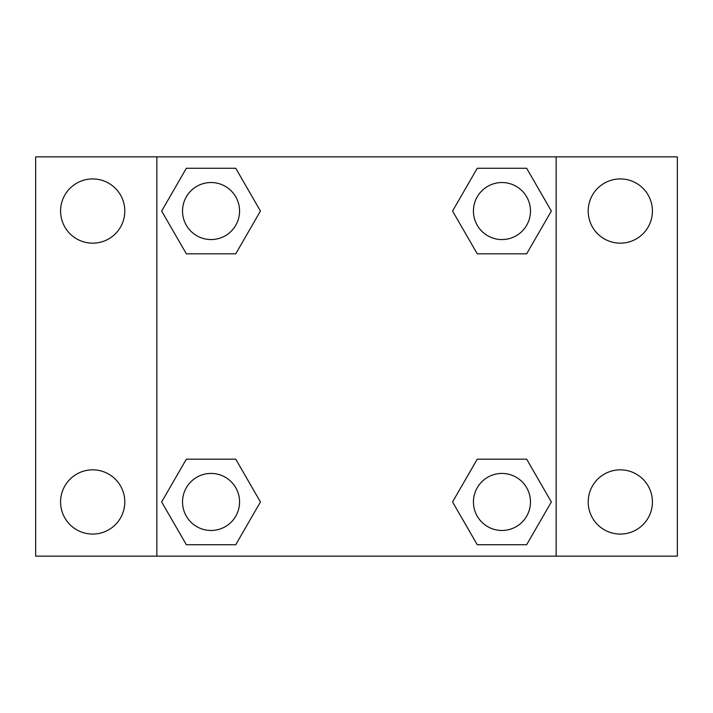 <?xml version="1.0" encoding="UTF-8"?>
<svg xmlns="http://www.w3.org/2000/svg" width="713" height="713" viewBox="0 0 713 713"><rect width="100%" height="100%" fill="white"/><g stroke="black" fill="none" stroke-linecap="round" stroke-linejoin="round"><path stroke-width="1.07" d="M92.69 534.064A32.112 32.112 0 0 0 120.497 485.892A32.112 32.112 0 0 0 64.883 485.892A32.112 32.112 0 0 0 92.69 534.064M620.31 534.064A32.112 32.112 0 0 0 648.117 485.892A32.112 32.112 0 0 0 592.503 485.892A32.112 32.112 0 0 0 620.31 534.064M620.31 243.16A32.112 32.112 0 0 0 648.117 194.988A32.112 32.112 0 0 0 592.503 194.988A32.112 32.112 0 0 0 620.31 243.16M92.69 243.16A32.112 32.112 0 0 0 120.497 194.988A32.112 32.112 0 0 0 64.883 194.988A32.112 32.112 0 0 0 92.69 243.16M677.35 556.14L35.65 556.14L35.65 156.86L677.35 156.86L677.35 556.14M186.351 459.172L235.745 459.172L260.45 501.952L235.745 544.732L186.351 544.732L161.646 501.952L186.351 459.172L235.745 459.172L186.351 459.172M477.255 168.268L526.649 168.268L551.354 211.048L526.649 253.828L477.255 253.828L452.55 211.048L477.255 168.268L526.649 168.268L477.255 168.268M156.86 556.14L156.86 156.86M556.14 156.86L556.14 556.14M186.351 168.268L235.745 168.268L260.45 211.048L235.745 253.828L186.351 253.828L161.646 211.048L186.351 168.268L235.745 168.268L186.351 168.268M477.255 459.172L526.649 459.172L551.354 501.952L526.649 544.732L477.255 544.732L452.55 501.952L477.255 459.172L526.649 459.172L477.255 459.172M526.649 544.732L477.255 544.732L526.649 544.732M530.472 501.952A28.52 28.52 0 0 0 487.692 477.255A28.52 28.52 0 0 0 487.692 526.649A28.52 28.52 0 0 0 530.472 501.952M235.745 544.732L186.351 544.732L235.745 544.732M239.568 501.952A28.52 28.52 0 0 0 196.788 477.255A28.52 28.52 0 0 0 196.788 526.649A28.52 28.52 0 0 0 239.568 501.952M526.649 253.828L477.255 253.828L526.649 253.828M530.472 211.048A28.52 28.52 0 0 0 487.692 186.351A28.52 28.52 0 0 0 487.692 235.745A28.52 28.52 0 0 0 530.472 211.048M235.745 253.828L186.351 253.828L235.745 253.828M239.568 211.048A28.52 28.52 0 0 0 196.788 186.351A28.52 28.52 0 0 0 196.788 235.745A28.52 28.52 0 0 0 239.568 211.048"/></g></svg>
